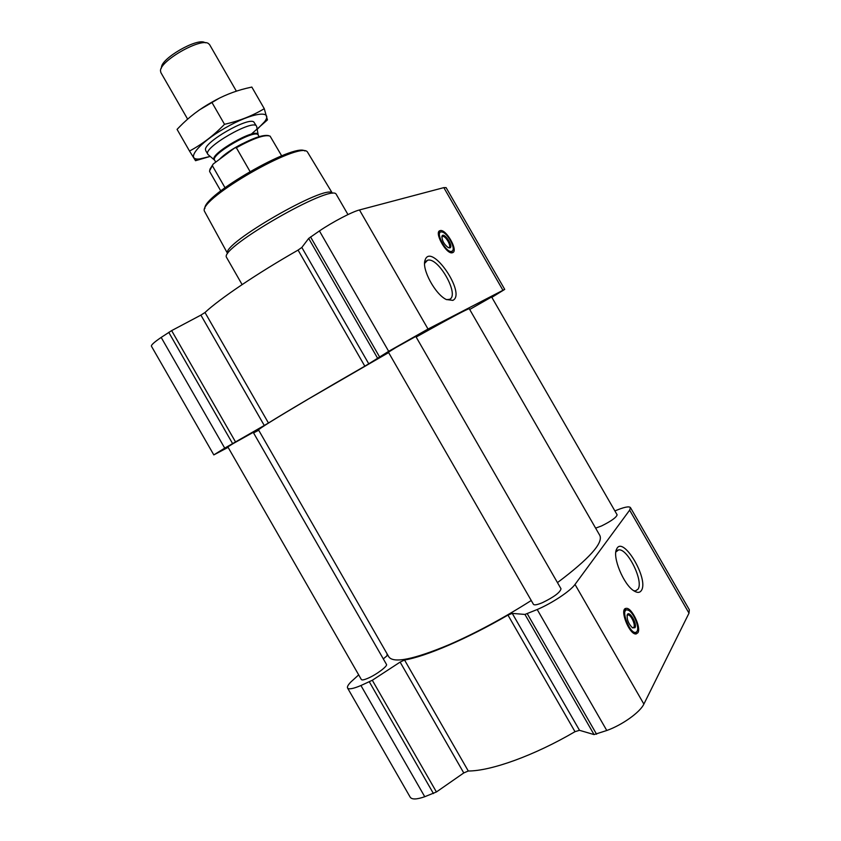 <?xml version="1.0" encoding="UTF-8"?>
<svg xmlns="http://www.w3.org/2000/svg" width="841" height="841" viewBox="0 0 841 841"><rect width="100%" height="100%" fill="white"/><g stroke="black" fill="none" stroke-linecap="round" stroke-linejoin="round"><path stroke-width="1.26" d="M424.6 263.412L427.522 260.268C438.224 256.516 460.069 295.338 449.504 299.354L446.55 299.638M358.686 674.881L350.907 681.935C348.1 684.837 346.986 686.855 347.554 688.012C348.742 689.599 353.199 688.768 360.936 685.52L372.311 680.264L400.127 662.098L404.542 659.996C425.42 656.653 467.218 638.792 507.953 615.076L512.274 613.394L579.512 730.314L594.051 734.582L606.782 730.493C622.182 725.058 640.19 712.169 643.88 704.085L689 613.163L689.326 609.757L630.445 507.575C629.015 506.04 623.833 507.155 614.897 510.929M579.512 730.314L575.002 731.681C534.319 755.533 491.102 771.018 468.279 771.008L463.769 772.942L436.416 791.97L424.747 796.721C416.737 799.518 411.89 799.675 410.208 797.205L347.554 688.012M213.814 454.907L151.433 346.198C151.044 345.031 154.292 342.108 161.178 337.42L171.638 330.618L200.894 315.112L264.263 425.472L224.715 448.127L213.814 454.907L228.111 447.349M301.835 247.443L368.757 363.817L388.668 351.328L428.016 329.041L504.726 289.388L446.087 187.617L443.817 187.627L359.475 209.956C352.179 211.743 332.7 221.929 319.422 230.939L308.689 238.413L301.835 247.443L298.071 250.092C257.23 273.399 219.816 298.681 204.994 312.495L200.894 315.112M258.702 430.235L253.561 432.905M204.994 312.495L268.458 423.012L264.263 425.472M268.458 423.012C285.204 412.521 324.016 389.593 364.815 366.161L368.757 363.817M452.637 252.657L452.405 252.731C446.455 254.918 433.557 231.706 440.106 230.634C445.93 228.489 458.681 250.891 452.637 252.657M452.826 300.374L446.329 299.533C435.165 294.382 421.436 268.857 425.083 260.1C430.991 241.661 466.839 293.961 452.826 300.374M504.726 289.388L491.848 297.346M395.785 347.617L415.801 336.432L561.01 588.774C560.253 592.358 554.082 596.973 542.498 602.64C537.336 604.805 534.319 605.373 533.457 604.343L388.416 352.2L395.785 347.617M233.104 443.617L253.246 432.358L386.461 664.39C387.974 665.998 376.253 674.787 367.801 678.33C364.09 679.896 361.945 680.306 361.367 679.549L227.848 446.886L233.104 443.617M469.699 309.477L491.628 296.968L617.115 514.797C616.453 517.394 611.27 521.105 601.567 525.94L595.628 528.137M531.239 600.506C503.328 618.23 476.006 632.937 449.273 644.616C413.593 659.502 393.441 663.57 388.794 656.821L258.534 429.93C258.713 428.899 275.27 418.629 308.226 399.118L388.637 352.589M416.148 337.041C450.482 317.856 468.195 308.426 469.278 308.752L599.843 535.465C603.312 543.044 589.184 558.76 557.467 582.613M387.07 653.825L387.007 655.791L383.307 658.892M512.274 613.394L524.952 614.435L537.199 609.525C552.085 603.218 570.45 590.992 575.013 584.432L629.646 510.151L630.445 507.575M637.899 632.737L636.153 633.956C629.362 635.239 618.923 608.379 626.156 608.369C631.633 607.139 641.473 627.523 637.899 632.737M641.41 590.456C639.864 592.852 637.404 593 634.019 590.908C623.633 584.915 611.964 556.49 616.684 548.984C622.824 534.939 649.189 579.207 641.41 590.456M304.905 151.002C294.718 142.549 202.702 195.438 204.889 208.505M332.353 193.199L307.333 151.8C299.259 141.078 199.075 198.686 204.352 211.028L227.543 253.456M332.279 193.178C327.485 182.96 221.078 244.153 227.564 253.393M347.974 214.571L336.179 194.197C331.428 183.517 219.564 247.843 226.481 257.283L242.113 284.594M438.708 232L439.633 232.19M451.775 251.869L451.543 252.794M441.84 237.194L442.566 236.458C445.52 235.364 451.985 246.76 448.894 247.622L448.306 247.674C444.09 244.426 441.967 240.621 441.967 236.247C443.575 231.138 453.993 246.466 449.903 247.906L448.327 247.685M451.848 251.28C446.108 253.908 433.935 229.929 442.051 232.011C447.317 232.757 455.706 247.832 452.511 250.807L451.848 251.28M452.616 250.671L451.26 252.09L448.358 251.364M438.571 235.512L440.085 232L441.073 231.969M616.684 548.984L615.843 552.022L618.534 549.93C627.291 547.764 643.922 581.173 638.014 589.194L635.491 590.887L633.725 590.708M624.474 609.515L625.504 609.893M635.649 632.884L635.27 633.788M627.323 614.613C629.341 610.103 637.478 624.011 634.997 627.712L632.516 627.88C628.385 623.686 626.65 619.26 627.323 614.613L627.039 615.601L627.943 614.929C630.729 614.308 635.722 624.684 633.883 627.291L632.411 627.817M637.058 631.286L636.542 631.917C630.708 636.921 618.902 606.571 628.027 610.145C633.136 611.638 639.833 627.26 637.058 631.286M636.605 631.959L635.029 633.052L631.77 631.602M623.77 613.446L625.935 609.799L627.06 609.946M617.494 550.382L618.146 550.003M268.573 135.611C262.655 134.455 251.354 138.576 234.671 147.974L213.172 164.048L209.861 169.367M213.172 164.048L209.535 170.944L209.766 171.764L220.741 190.865M281.672 155.837L270.087 136.126C264.904 134.339 253.656 138.218 236.353 147.732L234.671 147.974M236.353 147.732L249.987 171.448M212.342 165.677L224.968 187.648M205.73 42.796L204.836 42.576C197.446 37.53 160.841 58.576 161.514 67.49L161.251 68.352M236.363 91.164L209.567 44.584L208.253 43.406C200.19 37.845 159.727 61.109 160.505 70.854L160.873 72.589L187.638 119.149M256.768 127.054L256.558 126.266C253.856 118.329 202.292 147.984 207.832 154.281L208.4 154.86M210.229 156.394L199.832 158.917C184.6 160.841 198.14 143.401 225.104 128C251.974 112.442 273.903 109.488 264.6 121.682L257.178 129.398M205.498 149.782C203.795 142.287 248.19 116.762 253.835 121.987L256.558 126.266M251.196 134.203L267.427 119.927L264.263 108.678C252.458 115.816 239.201 121.02 224.505 124.3C213.94 135.306 202.282 144.221 189.519 151.044L195.522 160.705L210.239 156.405M189.519 151.044L177.073 129.377L179.511 126.854C188.962 117.13 199.727 108.92 211.806 102.224C222.581 95.969 234.04 91.343 246.192 88.358L251.827 87.065L264.263 108.678M224.505 124.3L211.806 102.224M199.748 109.708L218.891 98.418M161.178 337.42L224.715 448.127M168.747 332.332L232.547 443.501M171.638 330.618L235.459 441.819M298.071 250.092L364.815 366.161M308.689 238.413L377.462 357.993M310.55 236.91L379.48 356.763M319.422 230.939L388.668 351.328M359.475 209.956L428.016 329.041M443.817 187.627L502.918 290.219M360.936 685.52L424.747 796.721M369.357 681.883L433.441 793.557M372.311 680.264L436.416 791.97M400.127 662.098L463.769 772.942M404.542 659.996L468.279 771.008M507.953 615.076L575.002 731.681M524.952 614.435L594.051 734.582M527.307 613.783L596.574 734.214M537.199 609.525L606.782 730.493M575.013 584.432L643.88 704.085M629.646 510.151L689 613.163M258.155 134.928L258.082 134.634C256.736 126.77 208.137 154.712 214.297 159.811L214.508 160.021M256.673 126.528L258.229 135.107C255.906 128.2 209.798 154.712 214.623 160.179L208 154.513M242.502 143.653C232.253 148.868 224.515 154.134 219.312 159.464M427.522 260.268L425.62 261.456M424.631 263.286L425.083 260.1M440.106 230.634L439.139 231.243M441.84 237.141L441.967 236.247M452.511 250.807L452.153 251.533M439.202 232.558L438.466 233.031M451.26 252.09L450.513 252.552M618.534 549.93L616.873 550.666M626.156 608.369L625.063 608.821M627.943 614.929L627.386 615.16M636.542 631.917L636.069 632.621M624.947 610.209L624.033 610.587M635.029 633.052L634.103 633.42M205.709 150.602L207.832 154.281M214.623 160.179L215.748 162.134M258.229 135.107L259.123 136.641M264.6 121.682L267.406 119.275M199.832 158.917L195.364 160.473"/></g></svg>
